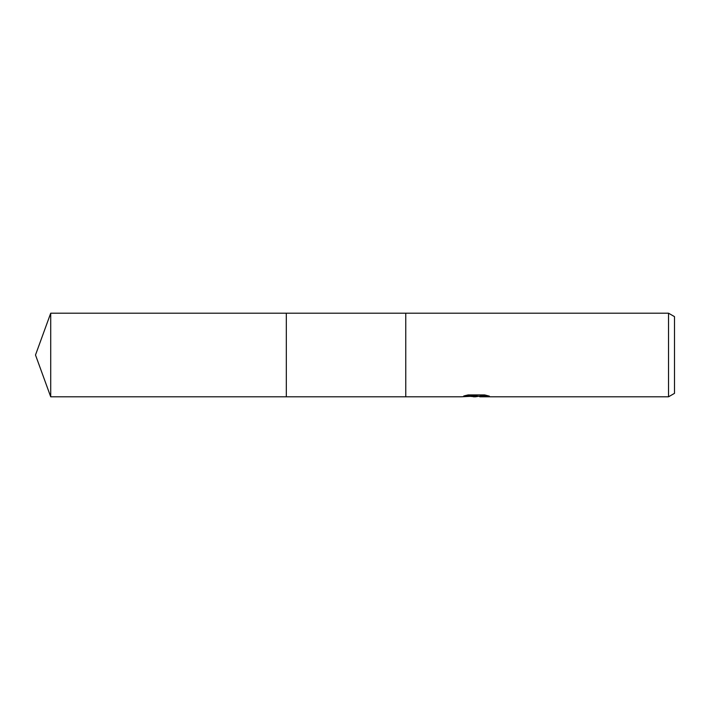 <?xml version="1.0" encoding="UTF-8"?>
<svg xmlns="http://www.w3.org/2000/svg" width="710" height="710" viewBox="0 0 710 710"><rect width="100%" height="100%" fill="white"/><g stroke="black" fill="none" stroke-linecap="round" stroke-linejoin="round"><path stroke-width="1.06" d="M465.955 395.399L477.111 395.399L477.111 396.011L461.216 396.801L286.325 396.801L286.325 313.199L668.527 313.199L674.5 316.642L674.5 393.358L668.527 396.801L479.862 396.801L480.217 396.011L486.714 395.399M405.756 396.801L405.756 313.199L405.765 396.801M479.268 396.207L475.434 396.801L470.57 396.393M475.434 396.801L473.455 396.801M668.527 396.801L668.527 313.199M477.111 396.011L463.745 396.011L468.094 394.92L484.584 394.92L489.367 396.136L479.703 396.775M50.712 396.801L50.712 313.199L286.325 313.199L286.325 396.801L50.712 396.801L35.5 355L50.712 313.199M476.082 396.207L479.703 396.207"/></g></svg>
